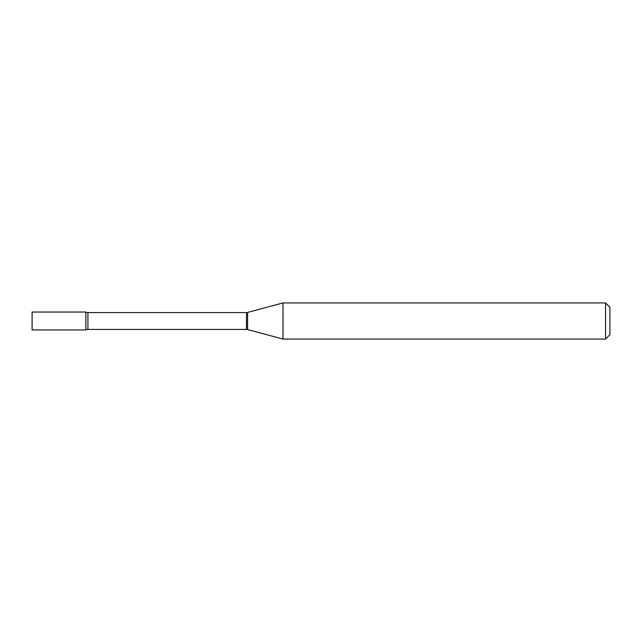 <?xml version="1.0" encoding="UTF-8"?>
<svg xmlns="http://www.w3.org/2000/svg" width="642" height="642" viewBox="0 0 642 642"><rect width="100%" height="100%" fill="white"/><g stroke="black" fill="none" stroke-linecap="round" stroke-linejoin="round"><path stroke-width="0.96" d="M283.002 339.056L283.002 302.944L247.595 312.429A4.333 4.333 0 0 1 246.472 312.582L87.922 312.582A4.333 4.333 0 0 1 85.835 312.044L32.1 312.044L32.1 329.956L85.835 329.956L85.835 312.044L85.835 329.956A4.333 4.333 0 0 1 87.922 329.418L246.472 329.418A4.333 4.333 0 0 1 247.595 329.571L283.002 339.056L605.567 339.056L605.567 302.944L609.9 307.277L609.9 334.723L605.567 339.056M283.002 302.944L605.567 302.944M87.922 312.582L87.922 329.418M246.472 312.582L246.472 329.418M247.595 312.429L247.595 329.571"/></g></svg>
